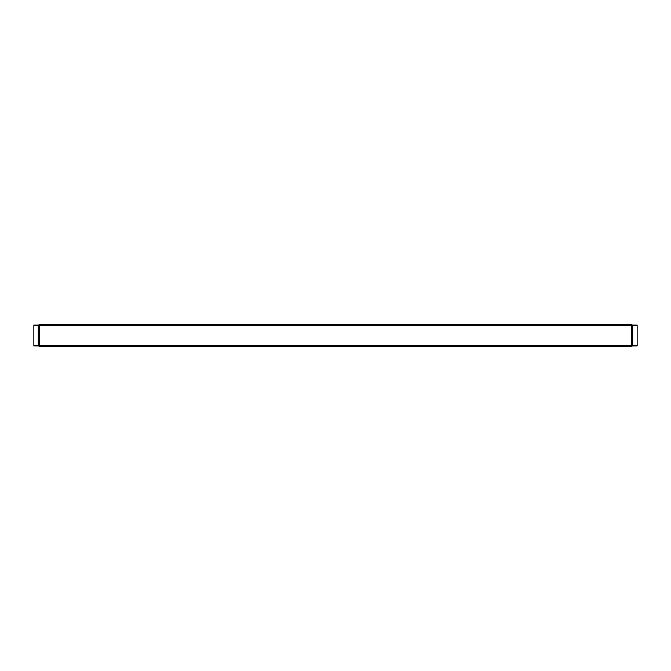 <?xml version="1.0" encoding="UTF-8"?>
<svg xmlns="http://www.w3.org/2000/svg" width="671" height="671" viewBox="0 0 671 671"><rect width="100%" height="100%" fill="white"/><g stroke="black" fill="none" stroke-linecap="round" stroke-linejoin="round"><path stroke-width="1.01" d="M632.694 345.565L631.621 346.647L39.379 346.647L38.306 345.565M39.379 345.531L631.621 345.531L631.621 325.469L39.379 325.469L39.379 345.531L38.826 346.085M38.306 325.435L39.379 324.353L631.621 324.353L632.694 325.435M631.621 325.469L632.174 324.915M38.826 324.915L39.379 325.469M632.174 346.085L631.621 345.531M632.694 325.838L632.694 325.1L637.156 325.1L637.156 325.838L632.694 325.838L632.694 345.162L637.156 345.162L637.156 325.838M637.156 345.162L637.156 345.9L632.694 345.9L632.694 345.162M637.156 328.069L637.156 342.931M38.306 345.162L38.306 345.9L33.844 345.9L33.844 345.162L38.306 345.162L38.306 325.838L33.844 325.838L33.844 345.162M33.844 325.838L33.844 325.1L38.306 325.1L38.306 325.838M33.844 342.931L33.844 328.069"/></g></svg>
